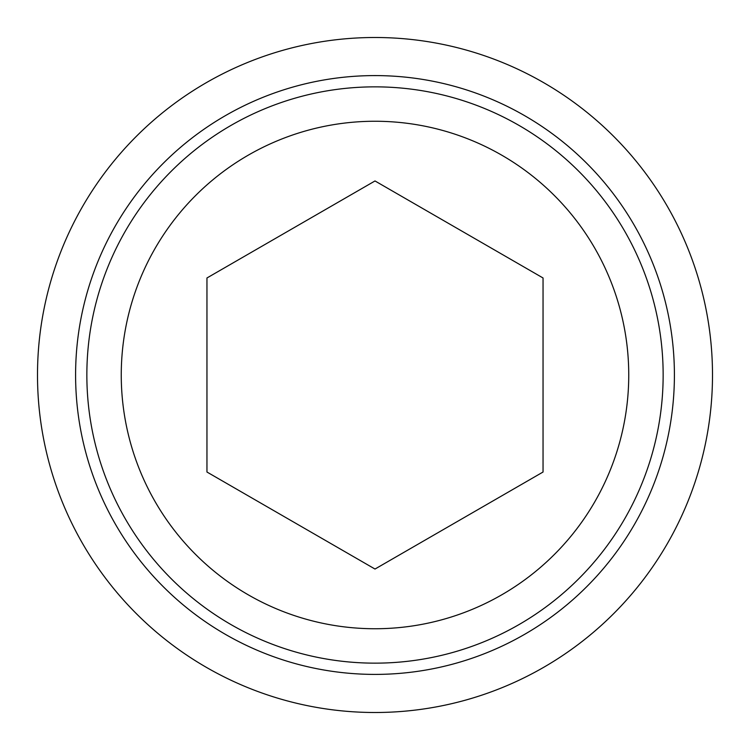 <?xml version="1.0" encoding="UTF-8"?>
<svg xmlns="http://www.w3.org/2000/svg" width="750" height="750" viewBox="0 0 750 750"><rect width="100%" height="100%" fill="white"/><g stroke="black" fill="none" stroke-linecap="round" stroke-linejoin="round"><path stroke-width="1.12" d="M375 712.5A337.5 337.5 0 0 0 667.284 206.25A337.5 337.5 0 0 0 82.716 206.25A337.5 337.5 0 0 0 375 712.5M375 674.4A299.4 299.4 0 0 0 634.294 225.3A299.4 299.4 0 0 0 115.706 225.3A299.4 299.4 0 0 0 375 674.4M375 663.15A288.15 288.15 0 0 0 624.544 230.925A288.15 288.15 0 0 0 125.456 230.925A288.15 288.15 0 0 0 375 663.15M375 628.744A253.744 253.744 0 0 0 594.75 248.128A253.744 253.744 0 0 0 155.25 248.128A253.744 253.744 0 0 0 375 628.744M375 569.044L543.047 472.022L543.047 277.978L375 180.956L206.953 277.978L206.953 472.022L375 569.044"/></g></svg>
